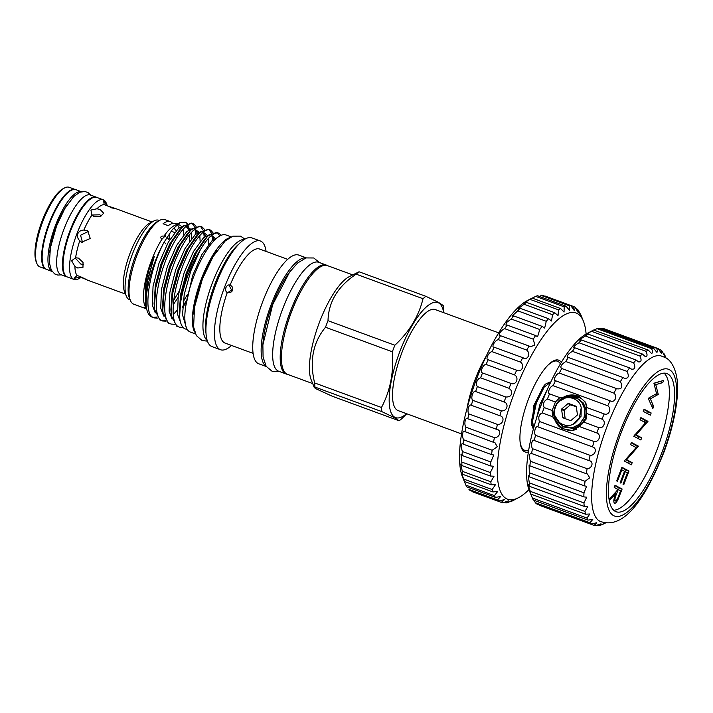 <?xml version="1.0" encoding="UTF-8"?>
<svg xmlns="http://www.w3.org/2000/svg" width="713" height="713" viewBox="0 0 713 713"><rect width="100%" height="100%" fill="white"/><g stroke="black" fill="none" stroke-linecap="round" stroke-linejoin="round"><path stroke-width="1.07" d="M576.291 406.695L570.391 404.868L564.126 410.082L565.124 418.674M577.913 398.79L583.109 402.89L586.3 410.171L585.498 418.228L580.961 424.903L573.912 428.433L563.965 426.775M583.787 422.007L585.685 418.326L586.487 410.269L583.287 402.979L578.626 399.146M558.947 401.455C566.113 394.36 579.589 397.685 581.22 407.809L579.161 418.887L575.516 422.747C567.503 429.324 555.115 423.157 554.464 413.192A15.65 14.884 117.9 0 1 555.525 406.891A15.65 14.884 117.9 0 1 558.947 401.455L567.486 396.883L577.129 398.353L581.701 402.141L584.892 409.431L584.099 417.479L579.553 424.155L572.512 427.684L563.163 426.374L558.76 422.675L557.111 420.01M563.261 426.419L572.691 427.782L579.731 424.253L584.277 417.577L585.079 409.529L581.888 402.239L577.218 398.407M563.894 410.688L561.594 409.467A0.651 0.615 117.9 0 1 561.826 408.861L564.126 410.082M555.231 416.41L563.689 428.745M599.829 521.212A88.189 27.023 110.2 0 0 600.007 521.301C625.497 530.855 647.235 494.225 664.24 451.472C671.708 431.053 676.076 412.346 677.35 395.341C679.257 376.241 673.259 360.662 664.872 357.4L660.773 355.832A88.189 27.023 110.2 0 0 606.005 429.271A88.189 27.023 110.2 0 0 599.829 521.212M534.242 500.374L535.303 502.683A94.027 28.814 110.2 0 0 536.693 503.913L591.335 523.984L596.585 522.781C596.843 523.315 595.916 524.153 593.813 525.303A94.027 28.814 110.2 0 0 595.515 525.704L601.006 523.814L598.474 525.677A94.027 28.814 110.2 0 0 600.453 525.24L603.813 523.868A94.027 28.814 110.2 0 0 604.071 523.734L605.453 523.003M605.435 523.003L603.501 523.752M666.049 358.14L665.131 355.867A94.027 28.814 110.2 0 0 664.097 353.826L664.917 356.545L662.154 351.206A94.027 28.814 110.2 0 0 660.764 349.967C661.602 352.133 661.78 353.247 661.308 353.3L658.286 348.648A94.027 28.814 110.2 0 0 656.584 348.247C657.609 350.876 657.662 352.195 656.744 352.204L653.625 348.274A94.027 28.814 110.2 0 0 651.646 348.71C652.894 351.821 652.796 353.354 651.343 353.3L648.286 350.083A94.027 28.814 110.2 0 0 646.076 351.349C647.582 354.949 647.297 356.687 645.238 356.553L642.395 354.031A94.027 28.814 110.2 0 0 640.016 356.099C641.789 360.19 641.308 362.124 638.581 361.892L636.103 360.02A94.027 28.814 110.2 0 0 633.616 362.837C635.675 367.418 634.98 369.53 631.531 369.165L629.57 367.908A94.027 28.814 110.2 0 0 627.021 371.402C629.365 376.428 628.447 378.701 624.258 378.211L622.948 377.489A94.027 28.814 110.2 0 0 620.408 381.58C623.037 387.007 621.896 389.414 616.959 388.799L616.397 388.54A94.027 28.814 110.2 0 0 613.938 393.121C617.913 396.597 614.544 403.326 610.087 400.786A94.027 28.814 110.2 0 0 607.761 405.742C612.004 408.709 608.866 415.893 604.169 413.914A94.027 28.814 110.2 0 0 602.03 419.137C606.531 421.552 603.697 429.003 598.786 427.622A94.027 28.814 110.2 0 0 596.897 432.96C601.629 434.805 599.17 442.345 594.081 441.552A94.027 28.814 110.2 0 0 592.476 446.891C597.423 448.147 595.4 455.589 590.159 455.366A94.027 28.814 110.2 0 0 588.885 460.58L589.25 460.705M613.643 515.651A78.198 23.966 110.2 0 0 662.867 453.976A78.198 23.966 110.2 0 0 669.391 369.664A78.198 23.966 110.2 0 0 620.167 431.329A78.198 23.966 110.2 0 0 613.643 515.651M667.751 373.951A73.599 22.558 110.2 0 0 666.887 373.567A73.599 22.558 110.2 0 0 620.88 433.442A73.599 22.558 110.2 0 0 615.283 511.355A73.599 22.558 110.2 0 0 616.148 511.747A73.599 22.558 110.2 0 0 662.154 451.873A73.599 22.558 110.2 0 0 667.751 373.951M648.286 350.083L593.644 330.021A94.027 28.814 110.2 0 0 593.394 330.146A94.027 28.814 110.2 0 0 591.442 331.287L585.801 334.727L587.753 333.96A94.027 28.814 110.2 0 0 585.382 336.028C581.665 338.114 579.829 339.548 579.883 340.333L581.469 339.958A94.027 28.814 110.2 0 0 578.974 342.766C574.981 345.128 573.243 346.857 573.751 347.953L574.928 347.837A94.027 28.814 110.2 0 0 572.387 351.331C568.163 353.96 566.559 355.974 567.557 357.391L568.306 357.427A94.027 28.814 110.2 0 0 565.774 361.509L620.408 381.58M565.774 361.509C561.398 364.37 559.955 366.669 561.452 368.416L616.397 388.54M572.387 351.331L627.021 371.402M578.974 342.766L633.616 362.837M585.382 336.028L640.016 356.099M591.442 331.287L646.076 351.349M653.625 348.274L598.982 328.212A94.027 28.814 110.2 0 0 597.004 328.648L651.646 348.71M597.004 328.648L593.956 330.137M658.286 348.648L603.644 328.586A94.027 28.814 110.2 0 0 601.941 328.185L656.584 348.247M601.941 328.185L600.56 328.791M658.536 349.147L660.764 349.967M663.224 353.505L664.097 353.826M561.755 368.478A94.027 28.814 110.2 0 0 559.295 373.051C556.024 373.862 552.637 380.59 555.445 380.715A94.027 28.814 110.2 0 0 553.119 385.68C550.115 385.974 546.96 393.157 549.527 393.852L559.812 397.631L555.4 402.007L552.156 410.492L552.539 416.677L561.871 428.584L572.138 430.5L579.482 426.57L583.662 422.06L598.786 427.622M559.812 397.631L578.929 396.419L585.186 401.927L586.754 407.524L604.169 413.914M583.662 422.06L586.647 418.46L586.754 407.524M562.307 428.798A18.208 17.317 117.9 0 1 555.035 406.998A18.208 17.317 117.9 0 1 579.366 396.66M562.994 429.119A18.155 17.264 117.9 0 1 555.07 407.016A18.155 17.264 117.9 0 1 580.106 397.096M554.643 414.28A17.504 16.649 -62.1 0 0 563.27 428.531A17.504 16.649 -62.1 0 0 576.256 429.458M586.113 333.996A99.214 30.401 110.2 0 0 583.43 321.26A99.214 30.401 110.2 0 0 514.777 391.695A99.214 30.401 110.2 0 0 518.663 497.603A99.214 30.401 110.2 0 0 528.966 489.635M513.004 500.588A104.401 31.996 -69.8 0 1 512.816 500.686A104.401 31.996 -69.8 0 1 511.016 501.551C515.036 499.314 513.913 499.679 507.656 502.656A104.401 31.996 -69.8 0 1 505.865 502.932L508.77 500.784L502.879 502.799A104.401 31.996 -69.8 0 1 501.319 502.389L504.412 499.626L498.779 501.034A104.401 31.996 -69.8 0 1 497.478 499.938L500.686 496.506L495.419 497.389A104.401 31.996 -69.8 0 1 494.403 495.624L497.683 491.498L492.879 491.934A104.401 31.996 -69.8 0 1 492.166 489.537L495.464 484.697L491.195 484.769A104.401 31.996 -69.8 0 1 490.811 481.792L494.056 476.231L490.41 476.043A104.401 31.996 -69.8 0 1 490.348 472.541L493.494 466.266L490.535 465.919A104.401 31.996 -69.8 0 1 490.802 461.962L493.797 455.001L491.569 454.591A104.401 31.996 -69.8 0 1 492.166 450.26L497.264 446.793L494.956 442.657L493.494 442.292A104.401 31.996 -69.8 0 1 494.403 437.666C500.17 437.666 501.943 429.761 496.275 429.253A104.401 31.996 -69.8 0 1 497.469 424.422C503.111 424.966 505.357 416.811 499.84 415.732A104.401 31.996 -69.8 0 1 501.319 410.786C506.8 411.9 509.474 403.638 504.144 401.989A104.401 31.996 -69.8 0 1 505.856 397.025C510.775 397.061 512.487 394.77 510.98 390.154L509.091 388.291A104.401 31.996 -69.8 0 1 511.007 383.416C516.105 385.662 519.474 377.676 514.581 374.904A104.401 31.996 -69.8 0 1 516.675 370.207C521.533 373.006 525.151 365.395 520.508 362.097A104.401 31.996 -69.8 0 1 522.736 357.659L523.458 357.971M496.836 429.431L467.452 418.638M510.401 501.328L513.699 499.973M532.148 298.087A104.401 31.996 110.2 0 0 530.08 299.389C524.028 302.758 522.754 303.72 526.274 302.285A104.401 31.996 110.2 0 0 524.064 304.237L518.128 308.747L520.053 308.257A104.401 31.996 110.2 0 0 517.754 310.832L512.05 316.1L513.618 315.895A104.401 31.996 110.2 0 0 511.257 319.041L506.729 322.347L505.9 325.066L507.077 325.057A104.401 31.996 110.2 0 0 504.724 328.702C500.882 330.012 496.97 336.456 500.571 335.556A104.401 31.996 110.2 0 0 498.262 339.638C494.688 340.493 490.892 347.596 494.234 347.195A104.401 31.996 110.2 0 0 492.006 351.625C488.69 351.99 485.072 359.619 488.164 359.735A104.401 31.996 110.2 0 0 486.07 364.441C483.004 364.281 479.644 372.275 482.505 372.944A104.401 31.996 110.2 0 0 480.58 377.819L479.011 378.416C476.213 381.446 475.651 384.164 477.353 386.562A104.401 31.996 110.2 0 0 475.633 391.517C473.013 390.243 470.348 398.505 472.808 400.314A104.401 31.996 110.2 0 0 471.338 405.269C468.896 403.415 466.659 411.57 468.967 413.95A104.401 31.996 110.2 0 0 467.764 418.789C465.473 416.374 463.708 424.262 465.892 427.194A104.401 31.996 110.2 0 0 464.992 431.828C462.817 428.869 461.561 436.338 463.655 439.787A104.401 31.996 110.2 0 0 463.067 444.128L462.193 443.397L461.008 445.999L462.3 451.489A104.401 31.996 110.2 0 0 462.033 455.447L460.981 454.333L461.846 462.069A104.401 31.996 110.2 0 0 461.899 465.571L460.758 464.003L462.3 471.32A104.401 31.996 110.2 0 0 462.684 474.297C460.928 470.981 461.249 472.576 463.664 479.065A104.401 31.996 110.2 0 0 464.368 481.462L462.514 476.979A99.214 30.401 -69.8 0 1 476.997 377.819A99.214 30.401 -69.8 0 1 527.272 300.636L532.148 298.087L560.659 308.56L564.054 312.062L564.188 306.848A104.401 31.996 -69.8 0 1 566.077 306.233L569.527 310.378L569.259 305.743A104.401 31.996 -69.8 0 1 570.944 305.815L574.304 310.601L573.707 306.554A104.401 31.996 -69.8 0 1 575.141 307.312L578.305 312.722L577.45 309.264A104.401 31.996 -69.8 0 1 578.608 310.699C581.425 317.035 582.031 318.078 580.409 313.827A104.401 31.996 -69.8 0 1 580.97 315.119L583.43 321.26M497.478 499.938L468.967 489.466A104.401 31.996 110.2 0 0 470.268 490.571L498.779 501.034M492.879 491.934L464.368 481.462L465.901 485.152A104.401 31.996 110.2 0 0 466.908 486.917L495.419 497.389M491.195 484.769L462.684 474.297L461.525 472.238M493.494 442.292L464.359 431.418M547.548 365.564A47.468 14.545 -69.8 0 1 548.252 364.904L550.347 363.175A47.468 14.545 -69.8 0 1 560.391 363.897M528.404 451.971A48.867 14.973 -69.8 0 1 520.035 441.258A48.867 14.973 -69.8 0 1 528.52 398.986A48.867 14.973 -69.8 0 1 548.003 365.101A48.867 14.973 -69.8 0 1 561.318 362.347M69.197 187.296A42.406 12.994 110.2 0 0 64.491 187.974A42.406 12.994 110.2 0 0 42.994 220.968A42.406 12.994 110.2 0 0 36.809 263.355A42.406 12.994 110.2 0 0 39.955 266.912L45.944 269.113A42.406 12.994 110.2 0 1 49.081 223.196A42.406 12.994 110.2 0 1 75.177 189.498L69.197 187.296M64.491 187.974L63.029 188.749A41.113 12.602 110.2 0 0 42.192 220.727A41.113 12.602 110.2 0 0 36.194 261.823L36.809 263.355M75.881 189.685A42.477 13.012 110.2 0 0 49.643 223.401A42.477 13.012 110.2 0 0 46.595 269.425L52.102 271.448A42.477 13.012 110.2 0 1 55.436 225.531A42.477 13.012 110.2 0 1 81.362 191.708L75.881 189.685M49.714 252.322A39.153 11.996 -69.8 0 1 56.345 226.012A39.153 11.996 -69.8 0 1 67.191 204.738M96.808 197.439A42.477 13.012 110.2 0 0 96.157 197.136L90.364 195.006A42.477 13.012 110.2 0 0 64.125 228.721A42.477 13.012 110.2 0 0 61.077 274.746L66.879 276.867A42.477 13.012 110.2 0 0 67.575 277.054M96.157 197.136A42.477 13.012 110.2 0 0 69.919 230.852A42.477 13.012 110.2 0 0 66.879 276.867M159.364 220.513L158.651 220.255A42.308 12.968 110.2 0 0 153.955 220.932A42.308 12.968 110.2 0 0 132.511 253.846A42.308 12.968 110.2 0 0 126.335 296.136A42.308 12.968 110.2 0 0 129.481 299.692L130.194 299.95M153.955 220.932L149.57 223.24A38.422 11.773 110.2 0 0 130.096 253.133A38.422 11.773 110.2 0 0 124.49 291.537L126.335 296.136M83.831 230.103L87.654 230.727L90.257 238.499L81.576 242.179L79.776 240.727C77.788 238.935 77.111 236.609 77.753 233.757C79.17 231.217 81.193 230.005 83.831 230.103A38.422 11.773 110.2 0 1 91.888 215.121L90.916 210.041L96.95 208.775L100.078 209.444L103.679 213.214L100.48 216.529L94.303 216.681L91.888 215.121M110.221 207.528C116.736 209.087 115.551 208.454 106.683 205.647L104.169 204.622A38.422 11.773 110.2 0 0 96.95 208.775M107.405 205.905L106.38 203.357A42.406 12.994 110.2 0 0 103.233 199.8A42.406 12.994 110.2 0 0 77.04 233.463A42.406 12.994 110.2 0 0 73.992 279.416A42.406 12.994 110.2 0 0 78.697 278.738L81.077 277.491M104.169 204.622L103.67 200.941L107.048 205.781M103.233 199.8L96.718 197.403A42.406 12.994 110.2 0 0 70.516 231.074A42.406 12.994 110.2 0 0 67.477 277.018L73.992 279.416M91.852 215.023L99.66 214.809L101.745 215.879M79.687 276.35C88.127 280.28 89.303 280.904 83.225 278.222L80.186 277.205L74.125 278.302L77.084 275.557L79.687 276.35M87.325 280.057L125.515 294.086M86.211 279.469L83.225 278.222M78.483 258.106L83.029 262.429L82.966 267.348L77.717 267.999L74.927 266.448L71.603 260.798L75.605 257.767L78.483 258.106M83.635 264.576L80.845 264.077L75.141 258.008M82.574 242.598L80.56 235.245L88.555 231.315M486.266 356.045A53.823 16.497 110.2 0 0 467.104 408.201M498.663 332.855L435.26 309.576A53.823 16.497 110.2 0 0 401.615 353.354A53.823 16.497 110.2 0 0 397.524 410.34A53.823 16.497 110.2 0 0 398.157 410.617L461.552 433.905M443.691 312.668A61.282 18.779 110.2 0 0 438.548 302.891A61.282 18.779 110.2 0 0 399.975 351.224A61.282 18.779 110.2 0 0 394.868 417.301A61.282 18.779 110.2 0 0 406.579 413.709M359.058 271.778A69.384 21.265 110.2 0 0 356.152 274.166C337.891 286.35 328.506 301.857 328.007 320.698A69.384 21.265 110.2 0 0 325.502 327.249C312.971 342.463 309.344 361.028 314.62 382.934A69.384 21.265 110.2 0 0 315.021 387.088L314.228 387.391L311.153 379.735A57.905 17.745 110.2 0 1 318.756 324.13A57.905 17.745 110.2 0 1 348.951 276.813L359.058 271.778L425.911 296.332L438.468 302.348L443.174 305.485A69.384 21.265 110.2 0 1 443.513 308.586L443.825 312.722M425.911 296.332A69.384 21.265 110.2 0 0 423.005 298.72L356.152 274.166M328.007 320.698L394.859 345.252C409.378 331.714 418.763 316.207 423.005 298.72M394.859 345.252A69.384 21.265 110.2 0 0 392.355 351.803L325.502 327.249M314.62 382.934L381.473 407.488C390.261 390.911 393.888 372.346 392.355 351.803M381.473 407.488A69.384 21.265 110.2 0 0 381.883 411.642L315.021 387.088C313.444 386.954 314.05 387.64 316.848 389.164L332.285 396.241L399.137 420.795L394.441 417.658L381.883 411.642M352.623 274.87L327.392 265.61A57.905 17.745 110.2 0 0 291.198 312.713A57.905 17.745 110.2 0 0 286.786 374.022A57.905 17.745 110.2 0 0 287.464 374.325L312.695 383.585M300.423 292.098A54.259 16.631 110.2 0 0 291.457 311.679A54.259 16.631 110.2 0 0 284.05 336.679M327.347 265.592A58.038 17.78 110.2 0 0 326.278 265.058A58.038 17.78 110.2 0 0 290.432 311.135A58.038 17.78 110.2 0 0 286.261 374.022A58.038 17.78 110.2 0 0 287.428 374.307M326.278 265.058L318.747 262.295A58.038 17.78 110.2 0 0 282.892 308.373A58.038 17.78 110.2 0 0 278.73 371.25L286.261 374.022M262.856 345.03A54.259 16.631 -69.8 0 1 272.339 304.665A54.259 16.631 -69.8 0 1 289.674 272.01M244.265 239.506A53.983 16.542 110.2 0 0 211.654 284.79A53.983 16.542 110.2 0 0 207.207 340.413M238.837 244.096A53.983 16.542 110.2 0 0 214.248 285.744A53.983 16.542 110.2 0 0 206.039 333.408M266.074 251.413A57.905 17.745 110.2 0 0 261.092 241.315A57.905 17.745 110.2 0 0 260.414 241.012L251.894 237.884A57.905 17.745 110.2 0 0 215.7 284.986A57.905 17.745 110.2 0 0 211.289 346.295A57.905 17.745 110.2 0 0 211.975 346.598L220.486 349.726A57.905 17.745 110.2 0 0 231.538 345.457M260.414 241.012A57.905 17.745 110.2 0 0 224.212 288.114A57.905 17.745 110.2 0 0 219.809 349.423A57.905 17.745 110.2 0 0 220.486 349.726M287.66 259.345L259.585 249.033A50.088 15.347 110.2 0 0 230.076 285.191C232.286 286.154 233.151 287.847 232.643 290.271C231.404 292.419 229.631 293.15 227.304 292.455A50.088 15.347 110.2 0 0 224.461 342.81A50.088 15.347 110.2 0 0 225.05 343.078L253.124 353.39M227.902 292.615L227.304 292.455C225.789 291.884 225.326 290.253 225.914 287.562C227.251 285.209 228.641 284.425 230.076 285.191L229.354 284.968M306.233 257.839L298.711 255.076A57.905 17.745 110.2 0 0 262.509 302.178A57.905 17.745 110.2 0 0 258.106 363.487A57.905 17.745 110.2 0 0 258.783 363.79L266.314 366.553M306.064 257.892A57.905 17.745 110.2 0 0 270.494 306.403A57.905 17.745 110.2 0 0 266.216 366.402M228.918 284.959L231.591 290.075L227.902 292.517M216.814 250.798A49.402 15.133 110.2 0 0 202.109 279.086A49.402 15.133 110.2 0 0 193.588 314.041M229.426 237.768A51.71 15.846 110.2 0 0 201.476 278.747A51.71 15.846 110.2 0 0 194.765 332.142M231.137 236.859L225.887 234.934A51.71 15.846 110.2 0 0 193.945 275.984A51.71 15.846 110.2 0 0 190.237 332.017L195.487 333.942M177.127 224.105L175.505 223.508A45.071 13.814 -69.8 0 0 168.268 225.691L163.054 223.775A45.071 13.814 -69.8 0 1 170.291 221.591L164.783 219.568A45.071 13.814 110.2 0 0 159.783 220.29L157.591 221.449A43.119 13.217 110.2 0 0 135.105 256.68A43.119 13.217 110.2 0 0 129.445 298.096L130.372 300.396A45.071 13.814 110.2 0 0 133.188 303.943A45.071 13.814 110.2 0 0 133.714 304.184L146.147 308.747M159.783 220.29A45.071 13.814 110.2 0 0 136.29 257.117A45.071 13.814 110.2 0 0 130.372 300.396M146.103 307.936C144.632 307.499 144.24 307.526 144.944 308.007L146.031 308.515M183.856 234.613A45.071 13.814 110.2 0 0 182.911 229.47M181.262 226.324A45.071 13.814 110.2 0 0 179.801 225.13A45.071 13.814 110.2 0 0 179.275 224.889A45.071 13.814 110.2 0 0 177.011 224.675M189.257 229.657L187.991 225.014M187.162 223.588L185.754 222.242L180.041 222.563L172.412 229.47L164.186 242.064A50.899 15.597 110.2 0 0 146.45 307.936C147.27 312.49 148.937 315.467 151.45 316.866L153.491 317.615C142.172 313.604 149.231 269.416 164.186 242.064L165.986 244.033M165.345 236.386L163.945 236.128C162.163 235.843 161.04 236.324 160.594 237.572L161.798 239.399L165.371 235.762M161.183 238.873L161.798 239.399A45.071 13.814 110.2 0 0 144.855 305.717L146.691 309.629M180.041 222.563L174.275 225.611A45.071 13.814 110.2 0 0 163.945 236.128M170.291 221.591A45.071 13.814 -69.8 0 1 170.817 221.832A45.071 13.814 -69.8 0 1 172.582 223.419M193.981 224.123L191.405 223.124L183.259 226.306L182.029 227.483L171.539 242.518L162.003 264.291L155.791 287.517L154.382 307.303L154.632 309.638L159.855 319.95L161.896 320.698C153.402 317.312 154.971 290.441 164.043 265.04C172.831 239.497 187.528 219.586 193.981 224.123L196.111 226.44M202.385 227.206L199.8 226.217L191.663 229.399L190.424 230.575L179.943 245.602L170.398 267.375L164.195 290.601L162.787 310.387L163.036 312.722L168.25 323.034L170.3 323.782C161.806 320.395 163.375 293.524 172.448 268.124C181.236 242.58 195.932 222.67 202.385 227.206L204.515 229.524M210.79 230.299L208.205 229.301L200.059 232.483L198.829 233.659L188.348 248.685L178.803 270.459L172.591 293.685L171.191 313.47L171.432 315.806L176.655 326.117L178.696 326.866C170.202 323.479 171.78 296.608 180.844 271.207C189.64 245.664 204.328 225.754 210.79 230.299L212.911 232.616M153.161 317.428L156.913 317.027M173.749 300.325L178.99 291.483M195.799 234.096L195.38 229.818M194.694 227.135L192.367 223.641M177.947 297.651L173.312 304.674M157.671 318.123L154.151 317.9M161.566 320.511L165.318 320.11M173.268 314.602L177.189 310.235M183.063 301.991L187.394 294.567M204.203 237.179L203.775 232.91M203.098 230.219L200.772 226.734M186.351 300.734L182.626 306.465M166.076 321.206L162.555 320.984M212.599 240.272L212.18 235.994M211.494 233.311L209.176 229.818M174.48 324.29L170.951 324.076M219.738 235.976L217.572 232.901M186.227 327.231L182.519 314.896L184.221 294.505L190.79 270.94L200.353 249.746C208.143 236.814 214.417 231.36 219.185 233.383L221.092 235.308M183.018 327.347L179.355 327.16M187.287 329.451L185.015 328.898C181.842 327.294 180.024 322.989 179.551 315.984A50.899 15.597 110.2 0 1 200.353 249.746M533.556 428.397L532.593 420.893L536.372 402.916L544.188 387.088L550.605 382.346L549.883 382.061L545.365 384.155L543.208 386.722L535.383 402.551L531.604 420.527L531.648 423.807L533.315 429.297M547.834 388.371L539.982 404.244L536.568 418.148M539.376 409.717L544.821 395.412M531.836 425.376L533.903 405.234L545.365 384.155M580.106 397.836L568.074 396.784M586.808 405.242A17.504 16.649 -62.1 0 0 579.678 397.604A17.504 16.649 -62.1 0 0 563.35 398.255M179.587 316.545L181.066 296.358L187.207 273.542L196.743 251.769L207.233 236.743L204.515 239.479L194.925 253.284L186.182 273.355L180.558 294.585L179.293 312.713L179.587 316.545M219.185 233.383L216.609 232.385L208.463 235.566L207.233 236.743M146.45 307.936L145.96 303.854L147.475 281.448L154.302 256.324L149.382 268.391L145.381 284.166L145.568 307.499M173.366 228.329A39.812 12.201 -69.8 0 1 173.696 228.436A39.812 12.201 -69.8 0 1 176.147 230.718M177.225 224.648A45.071 13.814 -69.8 0 1 179.07 227.866M171.646 230.433A39.812 12.201 -69.8 0 1 171.967 231.502L174.658 232.491M174.257 227.331A45.071 13.814 -69.8 0 1 174.578 228.9M169.017 239.684A45.071 13.814 110.2 0 0 169.471 233.392M399.137 420.795A69.384 21.265 110.2 0 0 402.043 418.397L406.713 413.763M74.927 266.448A38.422 11.773 110.2 0 0 77.084 275.557M79.776 240.727A38.422 11.773 110.2 0 0 75.605 257.767M528.698 450.197A47.468 14.545 -69.8 0 1 520.178 442.176L520.071 441.543M465.901 485.152L494.403 495.624M463.664 479.065L492.166 489.537M462.3 471.32L490.811 481.792M461.899 465.571L490.41 476.043M461.846 462.069L490.348 472.541M462.033 455.447L490.535 465.919M462.3 451.489L490.802 461.962M463.067 444.128L491.569 454.591M463.655 439.787L492.166 450.26M465.892 427.194L494.403 437.666M468.967 413.95L497.469 424.422M471.338 405.269L499.84 415.732M472.808 400.314L501.319 410.786M475.633 391.517L504.144 401.989M477.353 386.562L505.856 397.025M480.58 377.819L509.091 388.291M482.505 372.944L511.007 383.416M486.07 364.441L514.581 374.904M488.164 359.735L516.675 370.207M492.006 351.625L520.508 362.097M493.904 347.124L522.736 357.659C527.344 360.992 531.149 353.898 526.764 350.101A104.401 31.996 -69.8 0 1 529.082 346.028L530.49 346.741L534.857 345.083L533.226 339.174A104.401 31.996 -69.8 0 1 535.588 335.529L537.602 336.705L539.768 329.504A104.401 31.996 -69.8 0 1 542.121 326.367L544.652 328.069L546.256 321.296A104.401 31.996 -69.8 0 1 548.564 318.729L551.497 320.993L552.566 314.709A104.401 31.996 -69.8 0 1 554.785 312.749L558.012 315.627L558.582 309.861A104.401 31.996 -69.8 0 1 560.659 308.56M498.262 339.638L526.764 350.101M499.875 335.493L529.082 346.028M504.724 328.702L533.226 339.174M507.077 325.057L535.588 335.529M511.257 319.041L539.768 329.504M513.618 315.895L542.121 326.367M517.754 310.832L546.256 321.296M520.053 308.257L548.564 318.729M524.064 304.237L552.566 314.709M524.019 303.141L526.274 302.285L554.785 312.749M530.08 299.389L558.582 309.861M566.077 306.233L537.575 295.761A104.401 31.996 110.2 0 0 535.677 296.385L564.188 306.848M570.944 305.815L542.433 295.342A104.401 31.996 110.2 0 0 540.748 295.271L569.259 305.743M545.204 296.082L573.707 306.554M575.783 308.649L577.45 309.264M579.901 313.649L581.443 316.715M504.073 502.273L505.865 502.932M472.808 491.917L501.319 502.389M535.677 296.385L532.237 298.123M615.257 501.061C616.451 500.784 617.645 498.877 618.831 495.357L620.568 490.811L618.207 489.564L616.504 493.993C615.025 497.46 614.606 499.813 615.257 501.061L613.804 500.526M617.44 489.278L618.207 489.564M614.891 485.66L619.223 487.959L618.545 489.742M609.25 500.428L610.141 498.102L616.807 490.945L617.485 489.171L614.214 487.442L615.043 485.268L622.119 489.029L618.082 499.305C616.638 502.282 615.417 503.592 614.419 503.226C613.323 501.783 613.777 498.583 615.782 493.628L609.285 500.606M614.686 493.227L615.782 493.628M617.298 499.02L618.082 499.305M619.223 487.959L622.119 489.029M621.772 467.657L626.103 469.956L625.426 471.739M616.7 480.927L621.914 467.265L629 471.026L623.786 484.68L623.055 484.296L627.44 472.808L625.265 471.65L620.88 483.138L620.15 482.754L624.535 471.266L621.816 469.822L617.431 481.311L616.7 480.927M621.05 469.546L621.816 469.822M624.499 471.373L625.265 471.65M626.103 469.956L629 471.026M625.417 459.52L629.303 461.578L628.625 463.352M631.255 442.826L635.586 445.126L634.445 446.659M636.13 447.559L630.568 444.609L631.397 442.434L638.483 446.186L626.629 459.68L632.199 462.639L631.37 464.814L624.285 461.061L636.13 447.559M629.303 461.578L632.199 462.639M625.604 459.306L626.629 459.68M635.408 445.58L638.304 446.641M635.586 445.126L638.483 446.186M634.9 434.68L638.786 436.739L638.108 438.522M640.737 417.996L645.069 420.296L643.928 421.829M645.613 422.72L640.051 419.77L640.88 417.604L647.965 421.356L636.112 434.85L641.682 437.809L640.853 439.983L633.768 436.222L645.613 422.72M638.786 436.739L641.682 437.809M635.087 434.475L636.112 434.85M644.891 420.75L647.787 421.811M645.069 420.296L647.965 421.356M643.937 409.61L648.269 411.909L647.591 413.692M643.251 411.392L644.08 409.217L651.165 412.979L650.336 415.144L643.251 411.392M648.269 411.909L651.165 412.979M659.908 381.419L654.008 383.22M653.955 383.38L663.607 380.385L662.751 382.631L655.755 384.61L658.251 394.414L650.336 398.906L653.669 406.41L652.823 408.629L648.233 398.344L656.548 393.621L653.955 383.38M651.468 405.599L653.669 406.41M648.304 398.166L650.336 398.906M655.969 393.933L658.135 394.726M656.37 393.719L658.251 394.414M654.115 384.013L655.755 384.61M659.855 381.562L662.751 382.631M587.753 333.96L642.395 354.031M581.469 339.958L636.103 360.02M574.928 347.837L629.57 367.908M568.306 357.427L622.948 377.489M555.445 380.715L610.087 400.786M559.295 373.051L613.938 393.121M553.119 385.68L607.761 405.742M549.527 393.852A94.027 28.814 110.2 0 0 547.388 399.066C543.761 401.134 542.673 403.959 544.153 407.551L552.156 410.492M547.388 399.066L555.4 402.007M544.153 407.551A94.027 28.814 110.2 0 0 542.254 412.898C538.975 414.413 538.03 417.274 539.447 421.481L594.081 441.552M542.254 412.898L552.539 416.677M579.482 426.57L596.897 432.96M539.447 421.481A94.027 28.814 110.2 0 0 537.843 426.829C535.525 425.42 533.484 432.853 535.525 435.304L590.159 455.366M537.843 426.829L592.476 446.891M535.525 435.304A94.027 28.814 110.2 0 0 534.251 440.509L588.885 460.58C594 461.249 592.467 468.414 587.129 468.735A94.027 28.814 110.2 0 0 586.211 473.682L587.441 474.002L589.704 477.835L585.052 481.32A94.027 28.814 110.2 0 0 584.517 485.883L586.585 486.275L583.983 492.817A94.027 28.814 110.2 0 0 583.84 496.881L586.71 497.202L583.947 502.932A94.027 28.814 110.2 0 0 584.214 506.399L587.806 506.524L584.954 511.426A94.027 28.814 110.2 0 0 585.605 514.207L589.838 514.002L586.968 518.084A94.027 28.814 110.2 0 0 588.002 520.125L592.77 519.456L589.945 522.745A94.027 28.814 110.2 0 0 591.335 523.984M534.073 440.438L534.251 440.509C532.112 438.513 530.561 445.678 532.486 448.673L587.129 468.735M532.486 448.673A94.027 28.814 110.2 0 0 531.568 453.62C529.251 453.129 528.859 455.678 530.41 461.258L585.052 481.32M586.211 473.682L531.042 453.299M530.41 461.258A94.027 28.814 110.2 0 0 529.875 465.821L529.082 465.161L529.34 472.746L583.983 492.817M529.875 465.821L584.517 485.883M529.34 472.746A94.027 28.814 110.2 0 0 529.206 476.81L528.244 475.731L529.304 482.861L583.947 502.932M529.206 476.81L583.84 496.881M529.304 482.861A94.027 28.814 110.2 0 0 529.572 486.337C527.923 483.655 528.173 485.33 530.312 491.355L584.954 511.426M584.214 506.399L529.572 486.337L528.547 484.76M530.312 491.355A94.027 28.814 110.2 0 0 530.971 494.145L532.326 498.022L586.968 518.084M530.971 494.145L585.605 514.207M535.303 502.683L589.945 522.745M532.326 498.022A94.027 28.814 110.2 0 0 533.36 500.054L588.002 520.125M539.171 505.232L593.813 525.303M596.897 525.098L598.474 525.677M530.846 494.359L529.242 490.375A88.189 27.023 -69.8 0 1 540.828 405.679A88.189 27.023 -69.8 0 1 586.808 333.622L593.394 330.146M613.733 510.258A73.599 22.558 110.2 0 0 657.475 448.513A73.599 22.558 110.2 0 0 664.088 373.14M586.897 413.576L602.03 419.137M576.042 406.232L575.899 406.16A0.651 0.615 117.9 0 1 576.291 406.642L577.414 414.583A0.651 0.615 117.9 0 1 577.182 415.189L571.015 420.447A0.651 0.615 117.9 0 1 570.4 420.563L563.11 417.889A0.651 0.615 117.9 0 1 562.717 417.399L564.839 418.522M570.391 404.868L567.994 403.603A0.651 0.615 117.9 0 1 568.609 403.478L571.015 404.761M575.899 406.16L568.609 403.478M567.994 403.603L561.826 408.861M561.594 409.467L562.717 417.399M564.66 427.167L574.099 428.531L582.245 423.923M154.302 256.324L146.949 282.241L145.96 303.854M191.752 238.311L191.387 232.474M190.389 229.033L186.494 226.066M182.029 227.483L179.319 230.228L169.721 244.024L160.978 264.104L155.354 285.325L154.088 303.462L154.382 307.303M200.148 241.395L199.783 235.566M198.793 232.117L194.899 229.149M190.424 230.575L187.715 233.311L178.116 247.117L169.373 267.188L163.749 288.417L162.493 306.545L162.787 310.387M208.553 244.479L208.187 238.65M207.189 235.21L203.294 232.233M198.829 233.659L196.12 236.395L186.521 250.201L177.778 270.272L172.154 291.501L170.897 309.629L171.191 313.47M215.843 238.9L211.699 235.317M189.533 241.252L189.685 234.479M184.426 225.326L178.357 228.49L168.295 242.224L158.963 263.364L153.054 286.314L152.324 305.004L155.274 312.936M192.831 228.41L186.753 231.573L176.699 245.308L167.368 266.448L161.459 289.407L160.728 308.087L163.678 316.019M182.564 307.437L186.129 302.455M201.235 231.493L195.157 234.657L185.095 248.391L175.772 269.532L169.854 292.49L169.133 311.171L172.083 319.112M209.631 234.586L203.553 237.741L193.499 251.475L184.168 272.624L178.259 295.574L177.528 314.255L180.505 322.223M217.162 237.759L211.957 240.825L201.904 254.568L192.572 275.708L185.772 306.002M615.747 493.708L616.504 493.993M619.508 493.592L620.274 493.868M581.22 407.809L581.042 416.285L573.199 424.19M518.663 497.603L512.816 500.686M61.371 274.853L57.824 275.084L54.66 273.926L51.247 270.013L49.411 262.839L50.391 247.767L56.55 226.003L64.767 208.633L73.769 196.512L79.811 192.234L84.945 191.476L88.109 192.644L90.658 195.112M113.813 207.929L152.003 221.957M319.451 262.553L313.765 257.981L305.957 257.928L297.597 263.026L289.603 272.108L272.651 304.683L262.874 344.887L263.079 356.99L266.145 366.304L272.143 371.321L279.443 371.509M207.447 341.144L202.153 340.573L196.36 335.6L193.597 326.973L194.533 307.107L202.385 279.086L213.053 256.68L225.201 240.941L232.893 236.155L240.513 236.119L244.916 239.113M166.887 237.384L169.471 240.165M531.648 423.807L531.586 422.586M188.936 229.862L186.066 226.404M197.332 232.946L194.471 229.488M205.736 236.03L202.866 232.581M214.435 240.263L213.704 237.955L211.271 235.664"/></g></svg>
